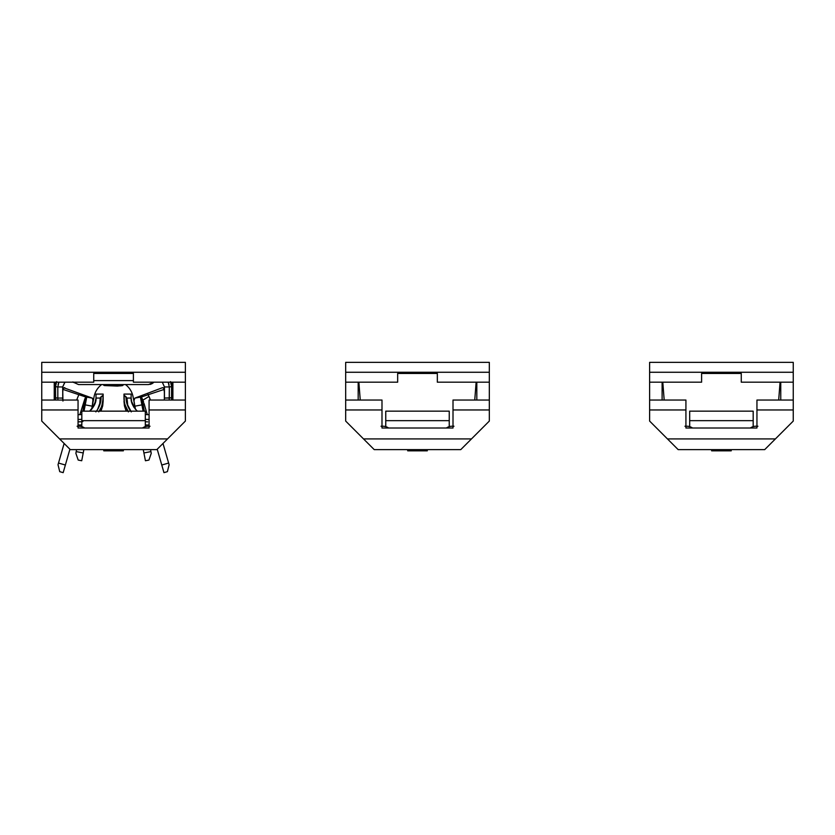 <?xml version="1.0" encoding="UTF-8"?>
<svg xmlns="http://www.w3.org/2000/svg" width="835" height="835" viewBox="0 0 835 835"><rect width="100%" height="100%" fill="white"/><g stroke="black" fill="none" stroke-linecap="round" stroke-linejoin="round"><path stroke-width="1.25" d="M141.585 396.969L144.33 411.154L141.585 396.969M78.761 395.007L78.302 395.967M64.138 443.458L58.502 463.049L65.37 465.022L69.91 449.23L65.37 465.022L58.502 463.049L58.022 464.73L59.734 471.66L63.168 472.652L65.37 465.022L63.168 472.652L59.734 471.66L58.022 464.73L64.138 443.458M84.867 398.775L79.857 414.713L85.4 397.7M144.069 403.555L147.284 414.713L144.069 403.555M157.22 449.23L161.771 465.022L168.628 463.049L162.992 443.458L168.628 463.049L161.771 465.022L163.963 472.652L167.397 471.66L169.119 464.73L168.628 463.049L169.119 464.73L167.397 471.66L163.963 472.652L157.22 449.23M147.753 393.817L150.457 400.038L149.037 396.416L142.879 400.153L141.783 397.815M76.768 399.777L78.417 395.717M141.564 397.377L142.879 400.153L149.037 396.416M143.662 402.261L142.775 399.902M150.457 400.038L148.223 394.715M142.263 398.775L143.255 401.103M134.393 403.649L134.498 404.192M92.633 404.192L92.737 403.649M99.897 402.115L100.221 398.055L102.267 395.759L103.154 395.811L103.154 394.089L96.015 394.089L96.015 398.055L100.221 398.055L101.025 396.761C101.275 400.977 100.127 405.226 97.591 409.494L99.793 403.514L100.221 398.055L96.015 398.055L94.48 405.038L89.648 411.154L90.493 410.444L91.13 411.154L90.493 410.444C94.501 406.081 96.338 401.948 96.015 398.055L96.015 394.089L103.154 394.089L102.788 402.23L101.359 407.125L98.728 411.874L100.2 409.536A23.808 23.808 0 0 1 99.229 411.154A23.808 23.808 0 0 0 100.2 409.526L101.359 407.125A23.808 23.808 0 0 0 102.225 404.631L101.359 407.125A23.808 23.808 0 0 0 102.225 404.631L103.07 399.996M124.039 399.673L124.05 399.84A23.808 23.808 0 0 1 123.987 398.055L124.071 400.142A23.808 23.808 0 0 0 124.123 400.654L124.916 404.641A23.808 23.808 0 0 0 126.325 408.357L128.413 411.885L124.916 404.641A23.808 23.808 0 0 0 126.325 408.357L124.592 403.389A23.808 23.808 0 0 0 124.592 403.389L124.342 402.209A23.808 23.808 0 0 0 124.352 402.209L123.987 394.089L123.987 395.811L124.874 395.759L126.91 398.055L131.126 398.055L131.126 394.089L123.987 394.089L131.126 394.089L131.126 398.055L126.91 398.055L127.671 404.975L131.293 411.895L129.55 409.494C127.004 405.226 125.866 400.977 126.106 396.761C125.866 400.977 127.004 405.226 129.55 409.494L127.671 404.975L127.296 400.56M147.68 421.863L145.311 421.738L147.68 421.863M169.025 384.465L168.211 382.19L169.307 386.949L171.593 386.688L171.509 385.384L170.497 381.616L171.593 386.688L171.509 400.038L171.593 397.763L164.453 398.055L164.338 400.038L164.453 386.949L169.307 386.949L169.307 398.055L164.453 398.055L164.453 386.949L162.303 382.19M135.333 409.119L131.398 401.061L135.333 409.119M131.126 398.138L131.909 403.117L133.694 406.948L136.637 410.444L136.001 411.154L136.637 410.444C132.64 406.092 130.803 401.959 131.126 398.055M149.079 414.671L145.311 414.536L149.079 414.671M137.483 411.154L136.637 410.444L137.483 411.154M78.052 421.832L81.82 421.738L78.052 421.832M55.621 400.038L55.538 398.055A23.808 23.808 0 0 0 55.621 400.038L55.538 386.688L56.644 381.595L55.538 386.688L57.824 386.949L62.677 386.949L64.973 382.19L62.677 386.949L62.949 401.061L62.677 398.055L57.824 398.055L57.824 386.897L58.888 382.19L58.106 384.465M82.842 421.602L79.44 421.863L82.842 421.602M81.82 414.536L78.052 414.671L81.82 414.536M64.827 382.19L62.677 386.949L62.802 400.038L62.677 398.055L57.824 398.055L57.928 400.038L57.824 398.055L55.538 397.763L55.538 386.949M95.733 401.061A16.669 16.669 0 0 0 95.775 400.842A16.669 16.669 0 0 1 95.733 401.061L91.808 409.119L95.733 401.061M95.952 399.412A16.669 16.669 0 0 0 96.015 398.055M78.584 384.57L148.546 384.57L153.911 382.19L148.546 384.57L78.584 384.57L73.229 382.19L78.584 384.57M123.987 401.228L124.436 405.873L126.148 411.154L123.987 401.228M145.311 424.911L149.079 425.005L145.311 424.911M78.052 425.005L81.82 424.911L78.052 425.005M103.154 398.055L100.983 411.154L102.695 405.873L103.154 401.228L103.154 395.811L101.025 396.761C101.275 400.977 100.127 405.226 97.591 409.494L99.793 403.514M62.677 386.949L57.824 386.949L57.824 398.055L55.538 398.055M95.848 411.895L97.591 409.494L95.848 411.895M78.052 419.462L81.82 419.347L78.052 419.462M169.307 386.897L171.593 386.688L171.593 397.763L169.307 398.055L169.213 400.038L169.307 386.949L164.453 386.949M145.311 419.347L149.079 419.462L145.311 419.347M73.229 382.19A6.346 6.346 0 0 1 73.48 382.43L72.895 381.919M93.729 380.603L133.402 380.603L93.729 380.603M103.644 385.196L103.644 384.57L104.406 385.561L103.644 385.196M123.486 384.57L122.735 385.561L117.359 386.083L104.406 385.561L120.584 385.874L122.735 385.561L123.486 384.57M153.609 382.472A7.139 7.139 0 0 1 152.941 383.056M152.294 383.505A7.139 7.139 0 0 1 151.521 383.923M150.759 384.215A7.139 7.139 0 0 1 149.966 384.424M123.987 398.055L123.987 396.291L124.874 395.759L127.181 399.297M123.987 396.291L124.874 395.759L123.987 396.291M57.824 386.897L55.538 386.688M86.589 397.825L86.736 397.105L92.33 398.138L63.784 387.764L92.33 398.138L93.165 400.779L92.257 406.175L94.084 396.677A19.842 19.842 0 0 1 101.661 384.57A19.842 19.842 0 0 0 94.084 396.677M62.896 389.392L86.694 397.303L62.896 389.392M164.234 389.392L141.877 396.823L140.958 399.036L141.908 404.881L140.437 397.303L141.908 404.881L134.884 406.175L133.965 400.79L134.811 398.138L162.251 387.774L163.535 387.878L164.443 392.137L164.453 395.56L164.234 389.392L141.877 396.823L140.979 399.433L143.119 411.154L141.908 404.881L134.884 406.175L135.479 409.296L133.433 398.66L134.884 406.175L133.965 400.79L134.811 398.138L141.877 396.823L134.811 398.138L162.251 387.774L163.535 387.878L164.234 389.392M64.285 387.649L62.896 389.402L62.677 395.56L62.896 389.402L63.596 387.878L64.879 387.774M133.047 396.677A19.842 19.842 0 0 0 125.469 384.57A19.842 19.842 0 0 1 133.047 396.677L133.433 398.66M162.251 387.774L162.961 387.659M143.276 449.637L143.912 452.956L150.926 451.599L150.55 449.637L151.26 453.321L148.933 460.075L145.426 460.753L143.276 449.637M146.073 426.445L145.781 424.952L146.073 426.445M93.708 398.66L91.652 409.296L92.257 406.175L85.233 404.881L86.694 397.303M83.855 449.637L81.715 460.753L78.208 460.075L75.87 453.321L76.58 449.637L76.204 451.599L83.218 452.956L83.855 449.637M81.068 426.445L81.35 424.952L81.068 426.445M84.022 411.154L85.233 404.881L84.022 411.154M86.736 397.105L92.33 398.138L93.071 399.005L92.257 406.175L85.233 404.881L86.266 399.537M75.87 453.321L76.204 451.599L83.218 452.956L81.715 460.753L78.208 460.075L75.87 453.321M143.912 452.956L150.926 451.599L151.26 453.321L148.933 460.075L145.426 460.753L143.912 452.956M149.079 428.011L78.052 428.011L78.052 409.964L41.75 409.964L41.75 362.348L41.75 372.264L185.38 372.264L185.38 362.348L41.75 362.348L185.38 362.348L185.38 409.964L149.079 409.964L149.079 428.011L78.052 428.011L78.052 409.964L41.75 409.964L41.75 421.07L41.75 400.038L78.052 400.038L41.75 400.038L41.75 382.19L93.729 382.19L41.75 382.19L41.75 372.264L185.38 372.264L185.38 382.19L133.402 382.19L185.38 382.19L185.38 400.038L149.079 400.038L185.38 400.038L185.38 421.07L185.38 409.964L149.079 409.964L149.079 400.038L149.079 428.011M78.052 426.226L79.043 426.226A9.717 9.717 0 0 1 84.659 428.011A9.717 9.717 0 0 0 79.043 426.226L77.091 426.226M156.813 449.637L70.317 449.637L59.609 438.928L167.532 438.928L185.38 421.07L156.813 449.637L70.317 449.637L59.609 438.928L167.532 438.928L156.813 449.637M54.244 400.038L54.244 382.19L54.244 400.038M41.75 421.07L59.609 438.928L41.75 421.07M171.593 390.029L172.208 382.19L171.593 390.029M172.887 400.038L172.887 382.19L172.887 400.038M78.052 400.038L78.052 409.964L78.052 400.038M93.729 373.454L133.402 373.454L93.729 373.454L93.729 382.19L93.729 373.454M133.402 382.19L133.402 373.454L133.402 382.19M55.538 390.029L54.933 382.19L55.538 390.029M150.049 426.226L148.087 426.226A9.717 9.717 0 0 0 142.472 428.011M149.079 426.226L148.087 426.226M103.822 450.827L103.77 449.637L103.77 450.827L104.239 449.637L104.239 450.827L122.891 450.827L122.891 449.637L123.371 450.827L123.371 449.637L123.225 450.827M104.239 450.827L122.891 450.827M145.311 411.154L145.311 426.633L145.311 420.663L81.82 420.663L145.311 420.663L145.311 411.154L81.82 411.154L81.82 426.633L81.82 411.154L145.311 411.154M453.008 428.011L381.992 428.011L381.992 409.964L345.68 409.964L345.68 362.348L345.68 372.264L489.32 372.264L489.32 362.348L345.68 362.348L489.32 362.348L489.32 409.964L453.008 409.964L453.008 428.011L381.992 428.011L381.992 409.964L345.68 409.964L345.68 421.07L345.68 400.038L381.992 400.038L345.68 400.038L345.68 382.19L397.658 382.19L345.68 382.19L345.68 372.264L489.32 372.264L489.32 382.19L437.342 382.19L489.32 382.19L489.32 400.038L453.008 400.038L489.32 400.038L489.32 421.07L489.32 409.964L453.008 409.964L453.008 400.038L453.008 428.011M381.992 426.226L382.983 426.226A9.717 9.717 0 0 1 388.599 428.011A9.717 9.717 0 0 0 382.983 426.226L381.021 426.226M460.753 449.637L374.247 449.637L363.538 438.928L471.462 438.928L489.32 421.07L460.753 449.637L374.247 449.637L363.538 438.928L471.462 438.928L460.753 449.637M358.184 400.038L358.184 382.19L358.184 400.038M345.68 421.07L363.538 438.928L345.68 421.07M474.75 400.038L476.138 382.19L474.75 400.038M476.816 400.038L476.816 382.19L476.816 400.038M381.992 400.038L381.992 409.964L381.992 400.038M397.658 373.454L437.342 373.454L397.658 373.454L397.658 382.19L397.658 373.454M437.342 382.19L437.342 373.454L437.342 382.19M360.25 400.038L358.862 382.19L360.25 400.038M453.979 426.226L452.017 426.226A9.717 9.717 0 0 0 446.401 428.011M453.008 426.226L452.017 426.226M407.762 450.827L407.699 449.637L407.699 450.827L408.179 449.637L408.179 450.827L426.821 450.827L426.821 449.637L427.301 450.827L427.301 449.637L427.155 450.827M408.179 450.827L426.821 450.827M449.24 411.154L449.24 426.633L449.24 420.663L385.76 420.663L449.24 420.663L449.24 411.154L385.76 411.154L385.76 426.633L385.76 411.154L449.24 411.154M756.948 428.011L685.921 428.011L685.921 409.964L649.62 409.964L649.62 362.348L649.62 372.264L793.25 372.264L793.25 362.348L649.62 362.348L793.25 362.348L793.25 409.964L756.948 409.964L756.948 428.011L685.921 428.011L685.921 409.964L649.62 409.964L649.62 421.07L649.62 400.038L685.921 400.038L649.62 400.038L649.62 382.19L701.598 382.19L649.62 382.19L649.62 372.264L793.25 372.264L793.25 382.19L741.271 382.19L793.25 382.19L793.25 400.038L756.948 400.038L793.25 400.038L793.25 421.07L793.25 409.964L756.948 409.964L756.948 400.038L756.948 428.011M685.921 426.226L686.913 426.226A9.717 9.717 0 0 1 692.528 428.011A9.717 9.717 0 0 0 686.913 426.226L684.951 426.226M764.683 449.637L678.187 449.637L667.468 438.928L775.391 438.928L793.25 421.07L764.683 449.637L678.187 449.637L667.468 438.928L775.391 438.928L764.683 449.637M662.113 400.038L662.113 382.19L662.113 400.038M649.62 421.07L667.468 438.928L649.62 421.07M778.679 400.038L780.067 382.19L778.679 400.038M780.756 400.038L780.756 382.19L780.756 400.038M685.921 400.038L685.921 409.964L685.921 400.038M701.598 373.454L741.271 373.454L701.598 373.454L701.598 382.19L701.598 373.454M741.271 382.19L741.271 373.454L741.271 382.19M664.18 400.038L662.792 382.19L664.18 400.038M757.909 426.226L755.957 426.226A9.717 9.717 0 0 0 750.341 428.011M756.948 426.226L755.957 426.226M711.691 450.827L711.629 449.637L711.629 450.827L712.109 449.637L712.109 450.827L730.761 450.827L730.761 449.637L731.23 450.827L731.23 449.637L731.095 450.827M712.109 450.827L730.761 450.827M753.18 411.154L753.18 426.633L753.18 420.663L689.689 420.663L753.18 420.663L753.18 411.154L689.689 411.154L689.689 426.633L689.689 411.154L753.18 411.154M85.556 396.928L82.801 411.154"/></g></svg>
